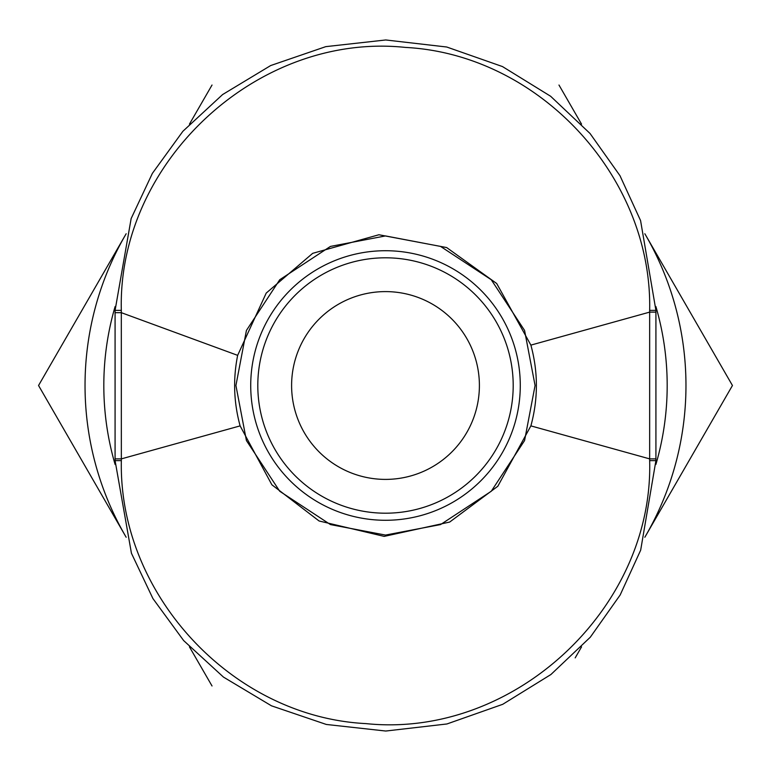 <?xml version="1.0" encoding="UTF-8"?>
<svg xmlns="http://www.w3.org/2000/svg" width="771" height="771" viewBox="0 0 771 771"><rect width="100%" height="100%" fill="white"/><g stroke="black" fill="none" stroke-linecap="round" stroke-linejoin="round"><path stroke-width="1.16" d="M385.5 535.074L330.441 524.579L279.738 491.262L246.421 440.559L235.926 385.5L246.421 330.441L279.738 279.738L330.441 246.421L385.5 235.926L440.559 246.421L491.262 279.738L524.579 330.441L535.074 385.5L524.579 440.559L491.262 491.262L440.559 524.579L385.5 535.074M103.815 385.5A281.685 281.685 0 0 0 115.11 464.47A281.685 281.685 0 0 1 115.11 306.53A281.685 281.685 0 0 0 103.815 385.5M655.89 464.47A281.685 281.685 0 0 0 667.185 385.5A281.685 281.685 0 0 1 655.89 464.47M644.835 537.242A300.468 300.468 0 0 0 644.835 233.758M645.712 535.729L732.45 385.5L645.712 235.271M385.5 479.398A93.898 93.898 0 0 1 291.602 385.5A93.898 93.898 0 0 1 385.5 291.602A93.898 93.898 0 0 1 479.398 385.5A93.898 93.898 0 0 1 385.5 479.398M385.5 513.197A127.697 127.697 0 0 1 257.803 385.5A127.697 127.697 0 0 1 385.5 257.803A127.697 127.697 0 0 1 513.197 385.5A127.697 127.697 0 0 1 385.5 513.197M667.185 385.5A281.685 281.685 0 0 0 655.89 306.53A281.685 281.685 0 0 1 667.185 385.5M126.165 233.758A300.468 300.468 0 0 0 126.165 537.242M212.025 85.032L189.454 124.121M581.546 124.131L558.975 85.032M575.185 657.885L581.546 646.869M189.454 646.879L212.025 685.968M125.287 235.271L38.55 385.5L125.287 535.729M54.76 413.584L38.55 385.5M655.919 310.385L655.919 460.615L640.672 550.157L620.163 594.99L590.297 637.212L550.918 674.519L502.731 704.308L446.939 723.969L385.741 731.033L326.297 724.451L271.459 705.812L223.465 677.092L183.652 640.576L152.918 598.556L131.436 553.25L115.081 460.615L115.081 310.385L131.147 218.559L152.379 173.369L182.891 131.282L222.607 94.554L270.679 65.554L325.776 46.645L385.731 39.967L446.746 47.012L502.47 66.566L550.639 96.269L590.046 133.499L619.99 175.711L640.576 220.583L655.919 310.385L649.654 310.366L649.654 458.88L655.919 458.87M115.081 458.87L121.346 458.88L121.346 460.634C118.522 594.162 232.158 716.885 365.994 723.612C513.573 738.907 653.712 608.29 649.654 460.634L649.654 458.88L530.882 425.881C538.216 398.964 538.216 372.036 530.882 345.119L496.707 283.516L446.66 247.558L378.918 234.75L312.698 253.331L266.226 293.076L237.651 355.354L121.317 312.669L121.326 310.366C117.346 162.373 257.793 31.852 405.44 47.416C539.151 54.394 652.526 177.108 649.654 310.366M530.882 425.881L497.815 486.26L449.686 522.054L384.18 536.385L319.088 520.984L271.874 484.786L240.118 425.881L121.346 458.88L121.317 312.669L115.081 312.679M240.118 425.881C233.748 402.568 232.919 379.062 237.651 355.354M385.5 520.28A134.78 134.78 0 0 1 250.72 385.5A134.78 134.78 0 0 1 385.5 250.72A134.78 134.78 0 0 1 520.28 385.5A134.78 134.78 0 0 1 385.5 520.28M655.919 312.13L649.654 312.12L530.882 345.119M649.654 460.634L655.919 460.615M121.346 460.634L115.081 460.615M121.326 310.366L115.081 310.385"/></g></svg>
